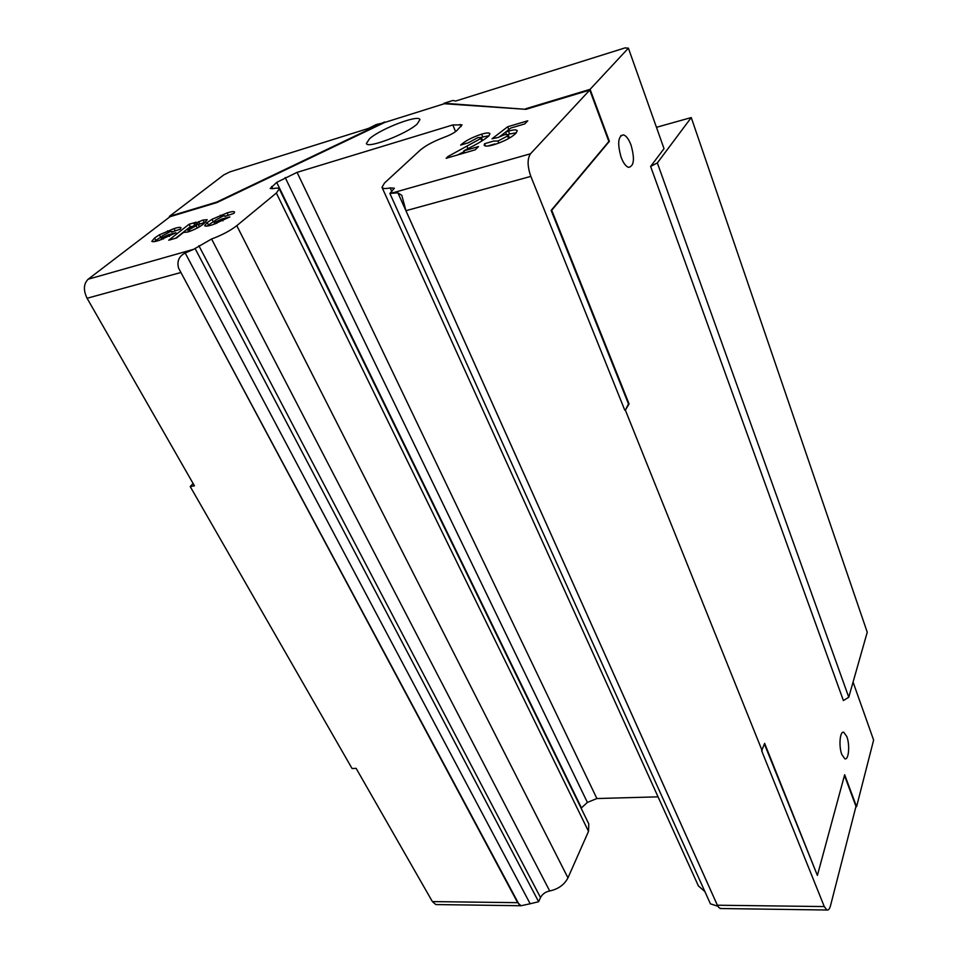 <?xml version="1.0" encoding="UTF-8"?>
<svg xmlns="http://www.w3.org/2000/svg" width="958" height="958" viewBox="0 0 958 958"><rect width="100%" height="100%" fill="white"/><g stroke="black" fill="none" stroke-linecap="round" stroke-linejoin="round"><path stroke-width="1.44" d="M417.185 124.001C406.647 134 367.022 149.113 366.411 143.46L369.537 138.73C380.637 128.707 418.969 114.086 419.939 119.606L417.185 124.001M631.023 145.041C628.807 139.269 626.328 135.88 623.574 134.874C618.042 135.904 617.227 143.401 621.143 157.352C623.359 163.064 625.825 166.393 628.532 167.363C634.052 166.309 634.891 158.872 631.023 145.041M846.824 736.594L843.83 732.319C839.962 730.403 838.513 746.186 841.842 754.557L844.812 758.76C848.716 760.616 850.093 744.905 846.824 736.594M180.403 272.635L87.082 298.261C83.202 290.178 83.55 283.843 88.148 279.221L193.708 249.284L185.217 253.02C179.014 256.157 176.787 261.163 178.547 268.048L517.655 902.675L521.056 905.741L530.169 903.765L538.624 901.717L540.516 897.55C542.384 894.065 545.437 891.862 549.7 890.964C558.251 889.132 564.346 884.773 567.962 877.863L588.511 831.352L588.799 823.952L279.269 188.87C278.766 187.924 276.742 187.852 273.198 188.618L270.216 188.51L276.694 182.379L297.064 172.356L452.811 124.947L462.067 124.887L456.762 130.659C454.092 132.934 450.044 135.102 444.632 137.126C433.866 141.149 425.711 145.496 420.179 150.167L384.493 183.026L382.002 187.349C382.673 188.69 385.403 188.882 390.193 187.912L394.361 188.223L389.894 193.468L391.032 193.324L530.516 153.759L589.757 90.064L525.93 109.332L444.117 103.236L452.871 100.482L455.685 101.045L625.047 47.9L628.4 48.151L590.08 89.334L525.714 108.769M87.082 298.261L194.426 485.814L190.211 486.556L352.077 768.544L356.136 768.364L432.381 901.586L517.655 902.675M437.291 904.58L435.806 904.556L432.381 901.586M193.708 249.284L211.574 238.997C221.813 235.189 230.219 230.746 236.782 225.669L276.347 193.037L279.269 188.87M88.148 279.221L170.033 216.712L216.951 202.557L384.709 122.456L444.32 103.727L525.93 109.332M468.294 142.814L477.719 137.665L481.395 137.425L480.784 138.515L447.985 156.513L446.141 158.298L475.204 149.819L478.509 146.55L463.792 150.861L470.713 147.197C478.629 143.209 484.664 139.473 488.82 135.964L489.933 133.713C489.37 132.551 486.592 132.707 481.611 134.168C472.27 137.245 465.277 140.886 460.63 145.077L468.294 142.814M168.74 240.219L176.5 237.967L183.481 232.459L187.888 231.992C194.462 229.776 199.875 226.938 204.138 223.501L207.239 219.693L203.036 220.017L194.091 223.813L196.151 222.184L189.025 224.292L168.74 240.219M168.512 234.674L162.621 237.428L160.788 237.548L162.357 235.788L170.093 231.656L171.937 231.465L171.578 232.111L180.344 229.142L180.978 227.705C180.176 227.07 177.853 227.381 174.021 228.603L159.411 234.806L154.573 238.027L151.795 241.332C152.633 242.003 155.124 241.679 159.232 240.362L175.985 232.734L168.512 234.674L169.446 236.422M221.969 218.975L215.945 221.789L213.933 221.909L215.394 220.196L223.214 215.993L225.226 215.789L224.914 216.4L234.063 213.323L234.578 211.981C233.728 211.275 231.213 211.586 227.046 212.927L212.005 219.298L207.227 222.555L204.641 225.753C205.539 226.495 208.233 226.16 212.7 224.735L229.86 216.927L221.969 218.975L222.927 220.843M507.692 126.755L492.005 138.79L498.016 137.497L504.471 134.731L508.315 134.611L507.572 135.988L497.98 141.03L493.609 141.077L484.532 143.736L484.197 145.269C485.035 146.526 488.305 146.334 494.029 144.694C503.812 141.521 511.057 137.784 515.751 133.497L517.248 130.731C516.601 129.498 513.68 129.629 508.47 131.126L505.549 132.12L510.83 128.025L524.709 123.917L527.774 120.792L507.692 126.755L508.83 129.581M384.709 122.456L376.219 124.576L368.614 128.36L229.884 171.889L223.801 174.895L169.41 216.364L216.712 202.09L384.493 121.977M628.4 48.151L664.026 148.658L650.626 166.441L657.344 162.92L691.257 117.559L656.458 127.306M853.063 682.084L873.624 740.079L856.56 806.72L844.669 774.723L817.39 875.42L764.64 743.348L761.646 750.737L824.275 906.567L826.862 910.004C828.395 910.435 829.604 908.986 830.514 905.681L855.985 806.385L844.477 775.441M720.763 908.531L718.799 907.513L717.374 905.214L405.929 210.7L401.809 195.336L397.893 192.833L717.805 906.22L710.417 903.825L389.894 193.468M704.884 891.563L698.418 885.958L382.002 187.349M658.05 796.84L596.894 798.541L587.386 802.421L581.123 808.193M691.257 117.559L867.241 632.232L848.764 697.22L843.399 700.561L650.626 166.441M762.149 750.713L625.358 410.144L629.059 403.905L551.712 210.269L609.384 141.329L590.08 89.334M625.358 410.144L628.508 404.001L551.149 210.413L608.857 141.473L589.757 90.064M530.516 153.759C527.211 158.717 527.319 166.261 530.84 176.392L624.808 410.24M855.889 806.732L856.56 806.72M190.211 486.556L193.109 483.527M848.764 697.22L657.344 162.92M229.884 171.889L231.501 171.386M624.329 48.128L625.047 47.9M817.39 875.42L764.4 744.043M163.459 238.985L162.621 237.428M154.466 241.572L155.867 240.422L154.573 238.027M155.867 240.422L160.681 237.189L159.411 234.806M168.333 232.279L167.554 230.842M175.23 230.878L174.021 228.603M175.733 238.183L190.295 226.711L189.025 224.292M190.295 226.711L191.241 226.435M194.51 224.627L194.091 223.813M198.378 224.735L199.875 224.064L198.605 221.633M199.875 224.064L204.305 222.46L203.036 220.017M204.305 222.46L205.826 222.052M189.313 227.824L197.911 223.825L196.151 225.753L189.277 229.621L187.624 229.692L189.313 227.824M197.324 227.992L196.151 225.753M198.378 227.405L199.18 226.268L197.911 223.825M190.127 231.249L189.277 229.621M216.783 223.418L215.945 221.789M207.227 226.088L208.497 225.01L207.227 222.555M208.497 225.01L213.275 221.753L212.005 219.298M213.275 221.753L214.329 221.154M221.094 216.771L220.304 215.251M228.243 215.287L227.046 212.927M482.533 140.575L481.395 137.425L482.76 136.97L481.611 134.168M482.76 136.97L489.047 135.737M464.654 152.897L463.792 150.861M448.464 157.615L447.985 156.513M457.756 154.909L464.115 151.615M481.826 141.018L480.784 138.515M499.633 136.683L505.549 132.12L506.423 134.276M508.195 134.443L509.62 133.988L508.47 131.126M509.62 133.988L516.422 132.767M485.466 146.023L484.532 143.736M487.562 146.059L494.771 143.951M498.819 143.089L497.98 141.03M508.614 138.551L507.572 135.988M509.345 138.144L508.315 134.611M397.893 192.833L391.032 193.324M452.811 124.947L455.601 131.605M297.064 172.356L596.894 798.541M195.192 248.709L538.624 901.717M717.374 905.214L824.275 906.567M530.84 176.392L405.929 210.7M467.923 148.67L467.085 146.646M390.193 187.912L391.858 191.624M460.175 124.408L461.085 126.588M285.197 177.553L587.386 802.421M276.694 182.379L581.35 807.702M271.665 186.475L272.767 188.714M276.347 193.037L588.511 831.352M236.782 225.669L567.962 877.863M211.574 238.997L549.7 890.964M198.869 245.715L540.516 897.55M185.217 253.02L530.169 903.765M178.547 268.048L519.26 904.807M620.736 135.665L623.574 134.874M842.741 732.379L843.83 732.319M435.806 904.556L521.056 905.741M160.788 237.548L161.854 239.548M187.624 229.692L188.702 231.74M213.933 221.909L215.023 224.016M720.105 908.519L826.862 910.004"/></g></svg>
